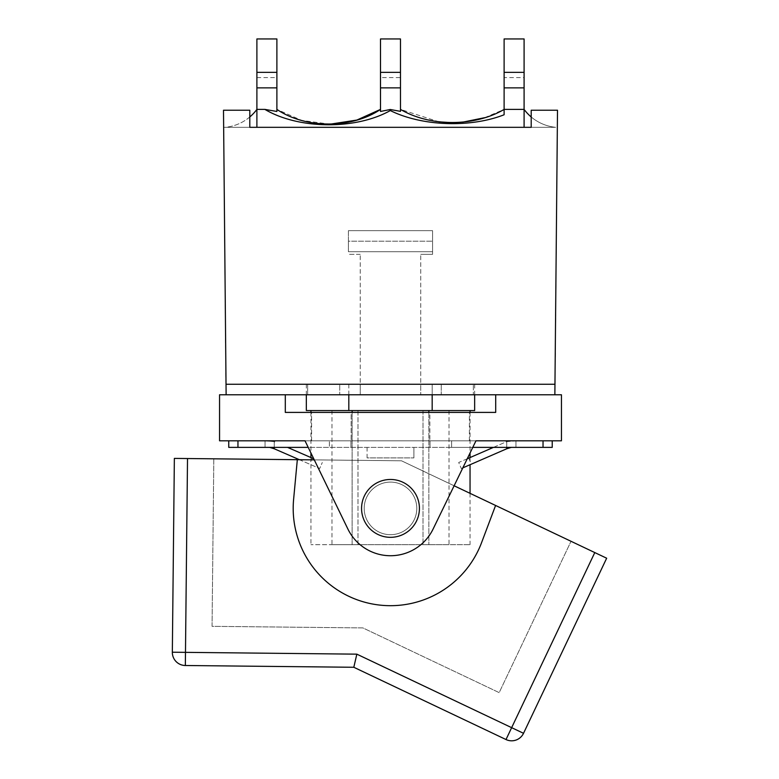 <?xml version="1.0" encoding="UTF-8"?>
<svg xmlns="http://www.w3.org/2000/svg" width="779" height="779" viewBox="0 0 779 779"><rect width="100%" height="100%" fill="white"/><g stroke="black" fill="none" stroke-linecap="round" stroke-linejoin="round"><path stroke-width="0.58" stroke-dasharray="3.9 2.92" d="M249.796 116.967A44.705 44.705 0 0 1 225.335 127.318L256.895 127.318L256.895 87.871L276.886 87.871L256.895 87.871L276.886 87.871L276.886 111.465L264.87 109.391L256.895 109.391A44.705 44.705 0 0 1 225.335 127.318L249.796 127.318L249.796 110.219L223.495 110.219L223.641 127.318L249.796 127.318L249.796 110.219L249.796 127.318L223.641 127.318L223.495 110.219L249.796 110.219L223.495 110.219L225.881 384.261L555.106 384.261L557.501 110.219L531.2 110.219L557.501 110.219L557.345 127.318L557.501 110.219L531.2 110.219L531.2 127.318L531.2 110.219L531.2 127.318L555.651 127.318A44.705 44.705 0 0 1 524.092 109.391L504.11 109.391L504.11 114.766C470.224 128.058 421.78 126.227 390.308 110.56L390.26 109.498L380.503 111.465L380.503 38.95L400.484 38.95L400.484 72.35L380.503 72.35L400.484 72.35L400.484 77.608L380.503 77.608M249.796 127.318L531.2 127.318M470.049 412.403L470.049 452.988L433.075 529.087L475.969 440.807L472.775 447.38L308.211 447.38L305.017 440.807L475.969 440.807L433.075 529.087A47.344 47.344 0 0 1 347.921 529.087L305.017 440.807L561.445 440.807L561.445 394.778L495.697 394.778L495.697 412.403L285.299 412.403L285.299 394.778L226.124 394.778L226.124 384.261L554.862 384.261L420.738 384.261L420.738 394.778L360.249 394.778L360.249 384.261L360.249 394.778L339.741 394.778L339.741 384.261L360.249 384.261L360.249 254.343L360.249 384.261L420.738 384.261L420.738 254.343L420.738 394.778L441.255 394.778L441.255 384.261L441.255 394.778L473.34 394.778L473.34 384.261L473.34 394.778L554.862 394.778L554.862 384.261M416.794 508.395A26.301 26.301 0 0 1 377.348 531.171A26.301 26.301 0 0 1 377.348 485.619A26.301 26.301 0 0 1 416.794 508.395A26.301 26.301 0 0 0 377.348 485.619A26.301 26.301 0 0 0 377.348 531.171A26.301 26.301 0 0 0 416.794 508.395A26.301 26.301 0 0 1 377.348 531.171A26.301 26.301 0 0 1 377.348 485.619A26.301 26.301 0 0 1 416.794 508.395A26.301 26.301 0 0 0 377.348 485.619A26.301 26.301 0 0 0 377.348 531.171A26.301 26.301 0 0 0 416.794 508.395M310.938 412.403L310.938 452.988L347.921 529.087A47.344 47.344 0 0 0 433.075 529.087A47.344 47.344 0 0 1 347.921 529.087L305.017 440.807L219.551 440.807L219.551 394.778L285.299 394.778M351.134 440.807L469.396 440.807L351.134 440.807L351.134 412.403L429.852 412.403L311.6 412.403L351.134 412.403L351.134 440.807M429.852 412.403L469.396 412.403L429.852 412.403L429.852 440.807L429.852 412.403M357.98 410.562L357.98 544.687L331.981 544.687L449.016 544.687L357.98 544.687L357.98 410.562L331.981 410.562L423.007 410.562L357.98 410.562M423.007 410.562L423.007 544.687L423.007 410.562L449.016 410.562L423.007 410.562M352.127 410.562L428.859 410.562L310.938 410.562L352.127 410.562L352.127 544.687L310.938 544.687L470.049 544.687L352.127 544.687L352.127 412.403M428.859 412.403L428.859 544.687L428.859 410.562L470.049 410.562L428.859 410.562M474.654 410.562L306.332 410.562M432.17 394.778L432.17 384.261L348.817 384.261L474.654 384.261L432.17 384.261L432.17 410.562M348.817 394.778L348.817 384.261L306.332 384.261L348.817 384.261L348.817 410.562M360.249 254.343L348.417 254.343L360.249 254.343M348.417 251.714L348.417 241.198L432.579 241.198L432.579 254.343L420.738 254.343L432.579 254.343L432.579 230.672L348.417 230.672L348.417 251.714L432.579 251.714L348.417 251.714M348.417 230.672L432.579 230.672L432.579 241.198L348.417 241.198L348.417 230.672M226.124 384.261L339.741 384.261L339.741 394.778L307.647 394.778L307.647 384.261L307.647 394.778L226.124 394.778M554.862 394.778L495.697 394.778M256.895 87.871L256.895 38.95L276.886 38.95L276.886 72.35L256.895 72.35L276.886 72.35L276.886 77.608L256.895 77.608M276.886 87.871L276.886 77.608M380.503 87.871L400.484 87.871L380.503 87.871L400.484 87.871L400.484 77.608M504.11 114.766L504.11 87.871L524.092 87.871L504.11 87.871L504.11 38.95L524.092 38.95L524.092 72.35L504.11 72.35L524.092 72.35L524.092 77.608L504.11 77.608M504.11 87.871L524.092 87.871L524.092 77.608M524.092 87.871L524.092 127.318L555.651 127.318A44.705 44.705 0 0 1 531.2 116.967M400.484 87.871L400.484 111.358L390.269 109.498M400.484 109.391L400.464 111.378L400.484 109.391L438.918 121.826M451.216 122.634L462.775 122.147M484.626 117.697L504.11 109.411M276.866 111.465L276.876 109.391L301.677 120.414L330.082 124.182M276.876 109.391L276.876 111.475M390.308 110.56C355.818 129.908 298.698 129.499 264.87 109.391M524.092 127.318L256.895 127.318L524.092 127.318M418.683 514.9A28.93 28.93 0 0 1 370.765 529.554A28.93 28.93 0 0 1 382.041 480.731A28.93 28.93 0 0 1 418.683 514.9A28.93 28.93 0 0 1 370.765 529.554A28.93 28.93 0 0 1 382.041 480.731A28.93 28.93 0 0 1 418.683 514.9A28.93 28.93 0 0 1 370.765 529.554A28.93 28.93 0 0 1 382.041 480.731A28.93 28.93 0 0 1 418.683 514.9M356.84 654.156L511.647 727.664L594.786 552.574L495.59 505.464L481.549 542.71A97.307 97.307 0 0 1 293.615 499.32L297.325 459.698L187.515 458.539L185.48 652.364L356.84 654.156L353.812 667.272M314.288 459.873L401.487 460.788L454.118 485.775M495.59 505.464L401.487 460.788L213.816 458.821L401.487 460.788L297.325 459.698L293.615 499.32A97.307 97.307 0 0 0 481.549 542.71A97.307 97.307 0 0 1 293.615 499.32L297.325 459.698M185.344 665.509L185.48 652.364L172.334 652.218A13.146 13.146 0 0 0 185.344 665.509A13.146 13.146 0 0 1 172.334 652.218L174.36 458.403L187.515 458.539M594.786 552.574L606.666 558.212L523.527 733.302A13.146 13.146 0 0 1 506.009 739.544A13.146 13.146 0 0 0 523.527 733.302L511.647 727.664L506.009 739.544M401.487 460.788L571.026 541.288L401.487 460.788M213.816 458.821L212.054 626.335L362.897 627.913L499.173 692.628L571.026 541.288L499.173 692.628L362.897 627.913L212.054 626.335L213.816 458.821M493.458 447.38L506.068 441.897A13.146 13.146 0 0 1 506.739 441.625L515.941 440.807L506.739 440.807L515.941 440.807L506.739 441.625A13.146 13.146 0 0 0 506.068 441.897L467.234 458.782M462.814 467.867L461.314 468.53L458.695 462.492L468.773 458.11L458.695 462.492L461.314 468.53L506.739 448.772L506.739 441.625L506.739 447.38L515.941 447.38L451.606 447.38L506.739 447.38L506.739 440.807L451.606 440.807L506.739 440.807L506.739 447.38M237.955 447.38L237.955 440.807L552.233 440.807L543.031 440.807L543.031 447.38L228.753 447.38M552.233 440.807L552.233 447.38L543.031 447.38M274.247 447.38L274.247 440.807L329.381 440.807L274.247 440.807L274.247 447.38L265.045 447.38L451.606 447.38L274.247 447.38L274.247 441.625L265.045 440.807L274.247 441.625A13.146 13.146 0 0 1 274.919 441.897A13.146 13.146 0 0 0 274.247 441.625L274.247 448.772L272.299 447.925M511.306 447.38L515.941 447.38L511.306 447.38L506.739 448.772M475.969 440.807L305.017 440.807M329.381 440.807L451.606 440.807L329.381 440.807L329.381 447.38L329.381 440.807M451.606 440.807L451.606 447.38L451.606 440.807M313.752 458.782L287.539 447.38M274.247 448.772L319.672 468.53L322.302 462.492L319.672 468.53L299.418 459.717M367.084 447.38L367.084 457.896L413.902 457.896L367.084 457.896L413.902 457.896L367.084 457.896L367.084 447.38M413.902 447.38L413.902 457.896L413.902 447.38M350.959 440.807L350.959 447.38L350.959 440.807M430.027 440.807L430.027 447.38L430.027 440.807M461.314 468.53L471.402 464.138L461.314 468.53M360.249 384.261L420.738 384.261M469.396 440.807L469.396 412.403M311.6 440.807L311.6 412.403M331.981 410.562L331.981 544.687M449.016 410.562L449.016 544.687M310.938 457.555L310.938 544.687M470.049 457.555L470.049 464.722M470.049 493.341L470.049 544.687M474.654 384.261L474.654 394.778M306.332 384.261L306.332 394.778M515.941 440.807L515.941 447.38L515.941 440.807M265.045 440.807L265.045 447.38L265.045 440.807M468.773 458.11L471.402 464.138M312.213 458.11L309.594 464.138"/><path stroke-width="1.17" d="M554.862 394.778L557.501 110.219L531.2 110.219L531.2 127.318L249.796 127.318L249.796 110.219L223.495 110.219L226.124 394.778M470.049 457.555L470.049 452.988L472.775 447.38L543.031 447.38L543.031 440.807L475.969 440.807L433.075 529.087A47.344 47.344 0 0 1 347.921 529.087L305.017 440.807L237.955 440.807L237.955 447.38L308.211 447.38L310.938 452.988L310.938 457.555M475.969 440.807L561.445 440.807L561.445 394.778L495.697 394.778L495.697 412.403L285.299 412.403L285.299 394.778L219.551 394.778L219.551 440.807L305.017 440.807M352.127 410.562L352.127 412.403M428.859 410.562L428.859 412.403M306.332 394.778L306.332 410.562L474.654 410.562L474.654 394.778M432.17 394.778L432.17 410.562M348.817 394.778L348.817 410.562M554.862 384.261L226.124 384.261M495.697 394.778L285.299 394.778M276.886 72.35L276.886 38.95L256.895 38.95L256.895 87.871L276.886 87.871L276.886 72.35L256.895 72.35M400.484 72.35L400.484 38.95L380.503 38.95L380.503 87.871L400.484 87.871L400.484 72.35L380.503 72.35M524.092 72.35L524.092 38.95L504.11 38.95L504.11 87.871L524.092 87.871L524.092 72.35L504.11 72.35M438.918 121.826L451.216 122.634M462.775 122.147L484.626 117.697M330.082 124.182L356.889 120.054L380.454 109.42M380.503 109.391C351.933 128.905 305.456 128.866 276.876 109.391M380.503 87.871L380.503 111.465L390.269 109.498L390.308 110.56C355.769 129.957 298.756 129.45 264.87 109.391L256.895 109.391A44.705 44.705 0 0 1 249.796 116.967M249.796 127.318L256.895 127.318L256.895 87.871M531.2 116.967A44.705 44.705 0 0 1 524.092 109.391L524.092 87.871M400.484 109.391C430.047 126.86 474.557 126.87 504.11 109.411L504.11 114.766L504.11 109.391L524.092 109.391L524.092 127.318L531.2 127.318M390.269 109.498L400.484 111.358L400.484 87.871M390.308 110.56C421.809 126.208 470.204 128.077 504.101 114.766M264.87 109.391L276.886 111.465L276.886 87.871M504.11 109.391L504.11 87.871M418.683 514.9A28.93 28.93 0 0 0 382.041 480.731A28.93 28.93 0 0 0 370.765 529.554A28.93 28.93 0 0 0 418.683 514.9M454.118 485.775L495.59 505.464L481.549 542.71A97.307 97.307 0 0 1 293.615 499.32L297.325 459.698L314.288 459.873M187.515 458.539L174.36 458.403L172.334 652.218A13.146 13.146 0 0 0 185.344 665.509L353.812 667.272L506.009 739.544A13.146 13.146 0 0 0 523.527 733.302L606.666 558.212L594.786 552.574L511.647 727.664L356.84 654.156L353.812 667.272L185.344 665.509L187.515 458.539L297.325 459.698M495.59 505.464L594.786 552.574M523.527 733.302L511.647 727.664L506.009 739.544L353.812 667.272M467.234 458.782L493.458 447.38M506.739 447.38L506.739 448.772L462.814 467.867M228.753 447.38L228.753 440.807L228.753 447.38L237.955 447.38M543.031 447.38L552.233 447.38L552.233 440.807M506.739 448.772L511.306 447.38M272.299 447.925L269.68 447.38L274.247 448.772L274.247 447.38M299.418 459.717L274.247 448.772M287.539 447.38L313.752 458.782M356.84 654.156L172.334 652.218M310.938 410.562L310.938 412.403M470.049 410.562L470.049 412.403M470.049 464.722L470.049 493.341"/></g></svg>
